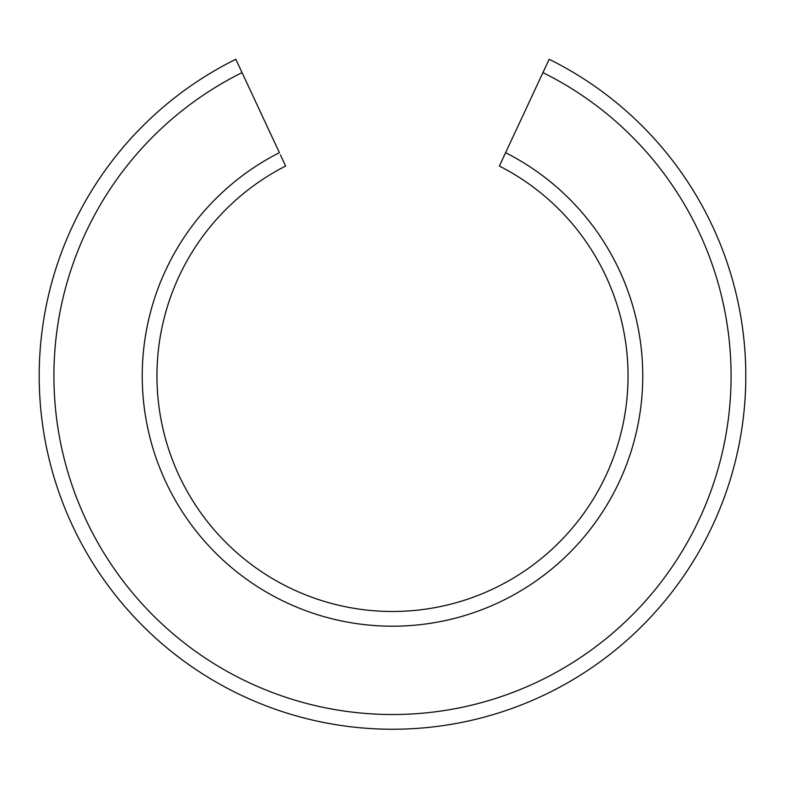 <?xml version="1.0" encoding="UTF-8"?>
<svg xmlns="http://www.w3.org/2000/svg" width="785" height="785" viewBox="0 0 785 785"><rect width="100%" height="100%" fill="white"/><g stroke="black" fill="none" stroke-linecap="round" stroke-linejoin="round"><path stroke-width="1.18" d="M505.599 152.692L549.166 59.267A353.309 353.309 0 0 1 667.947 597.199A353.309 353.309 0 0 1 117.053 597.199A353.309 353.309 0 0 1 235.834 59.267L279.401 152.692A250.258 250.258 0 0 0 197.889 533.28A250.258 250.258 0 0 0 587.111 533.28A250.258 250.258 0 0 0 505.599 152.692L499.378 166.047A235.539 235.539 0 0 1 575.562 524.154A235.539 235.539 0 0 1 209.438 524.154A235.539 235.539 0 0 1 285.622 166.047L280.412 154.871M499.927 164.86L501.056 162.446M501.291 161.936L502.086 160.238M502.371 159.63L502.665 158.992M503.283 157.677L504.922 154.145M281.403 156.99L281.717 157.677M282.629 159.63L283.709 161.936M283.944 162.446L284.386 163.388M284.582 163.8L285.073 164.86M285.318 165.39L285.622 166.047M241.309 71.013L241.682 71.808M242.055 72.612A338.59 338.59 0 0 0 128.603 588.073A338.59 338.59 0 0 0 656.397 588.073A338.59 338.59 0 0 0 542.945 72.612"/></g></svg>
